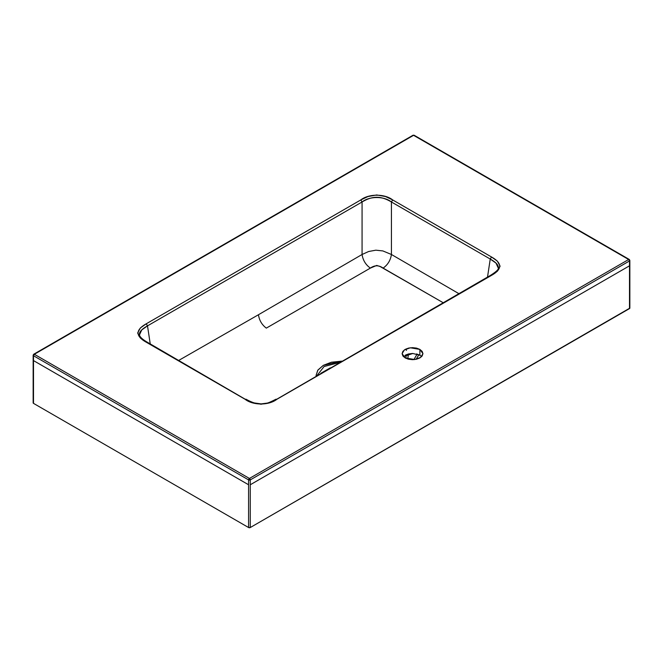 <?xml version="1.0" encoding="UTF-8"?>
<svg xmlns="http://www.w3.org/2000/svg" width="663" height="663" viewBox="0 0 663 663"><rect width="100%" height="100%" fill="white"/><g stroke="black" fill="none" stroke-linecap="round" stroke-linejoin="round"><path stroke-width="0.99" d="M628.665 259.498L413.579 135.318L34.335 354.274L249.421 478.446L628.657 259.498L249.421 478.446L248.584 479.904L248.584 484.769L248.584 479.904L250.266 479.904L629.502 260.957L629.502 265.813L629.502 260.957A1.193 0.688 -120 0 0 628.657 259.498A1.193 0.688 -60 0 1 629.253 259.44A1.193 0.688 -60 0 1 629.502 259.987A1.193 0.688 180 0 1 629.85 260.468A1.193 0.688 180 0 1 629.502 260.957L629.502 259.987L628.657 259.498L629.502 260.957L250.266 479.904A1.193 0.688 180 0 1 248.584 479.904A1.193 0.688 -60 0 1 249.421 478.446A1.193 0.688 60 0 1 250.266 479.904L249.421 478.446L34.343 354.274L33.498 354.755L33.498 355.733L248.584 479.904L33.498 355.733A1.193 0.688 180 0 1 33.15 355.244A1.193 0.688 180 0 1 33.498 354.755L33.498 355.733L34.343 354.274L413.579 135.318L629.502 259.987M178.786 360.39L258.471 314.734C259.258 320.304 261.868 324.762 266.311 328.119L370.377 268.101C365.719 264.827 362.951 260.286 362.073 254.493L368.636 251.509L375.846 250.183L382.849 250.921L391.427 254.484L382.849 250.921L375.846 250.183L368.636 251.509L362.073 254.493L362.073 201.983C367.385 198.825 372.274 197.251 376.733 197.267C381.2 197.243 386.098 198.817 391.427 201.983L391.427 254.484L391.427 201.983L490.247 259.042L487.512 277.084L490.247 259.042C495.667 262.076 498.361 264.877 498.327 267.454L498.327 267.454M178.778 360.39L258.471 314.734C259.258 320.304 261.868 324.762 266.311 328.119L370.377 268.101C374.612 265.051 378.855 265.051 383.123 268.101C387.78 264.819 390.548 260.286 391.427 254.484L459.26 293.875L391.427 254.484C390.548 260.286 387.78 264.819 383.123 268.101L443.141 302.701L380.172 266.567L376.733 265.424L370.377 268.101C365.719 264.827 362.951 260.286 362.073 254.493L258.471 314.734L362.073 254.493L362.073 201.983L360.813 199.928L367.965 196.546L376.733 194.963L385.51 196.546L392.678 199.928L491.507 256.979L497.349 261.114L500.101 266.17L497.366 271.242L491.507 275.377L276.935 399.259L269.783 402.64L261.015 404.223L252.238 402.648L245.061 399.259L146.241 342.207L140.39 338.08L137.647 333.017L140.382 327.945L146.241 323.809L360.813 199.928L146.241 323.809L147.501 325.864L150.236 343.906L147.501 325.864L362.073 201.983C369.308 196.057 384.159 196.041 391.427 201.983L490.247 259.042L491.507 256.979L392.678 199.928L391.427 201.983L392.678 199.928C384.789 193.629 368.669 193.654 360.813 199.928L362.073 201.983L147.501 325.864L146.241 323.809C135.36 329.95 135.36 336.083 146.241 342.207L245.061 399.259C252.959 405.557 269.07 405.532 276.935 399.259L382.957 337.923M320.834 373.31L330.282 367.857L320.834 373.31M139.421 334.293C139.379 331.715 142.073 328.906 147.501 325.864L141.758 329.917L139.47 334.923M416.513 353.943L419.886 355.244L419.886 349.409L422.149 351.365L422.944 353.661L422.149 355.965L419.886 357.912L416.513 359.222L412.527 359.678L408.541 359.222L405.159 357.912L402.897 355.965L402.109 353.661L402.897 351.365L405.159 349.409L408.541 348.108L412.527 347.652L416.513 348.108L419.886 349.409L422.944 353.661L420.723 357.374L414.756 359.537L405.159 357.912L402.109 353.661L404.322 349.956L410.298 347.785L419.886 349.409L419.886 355.244L412.8 353.487L403.411 356.578M405.159 355.244L408.541 353.943L412.527 353.478M250.266 484.769L250.266 479.904L250.266 484.769L629.502 265.813L250.266 484.769L250.266 527.533L629.85 308.104A1.193 0.688 0 0 1 629.502 308.585L250.266 527.533L250.266 484.769M316.036 375.515L317.759 370.269L323.353 365.338L341.926 361.136L331.401 362.23L323.337 365.346L317.933 370.012L316.036 375.515M276.935 399.259L272.493 401.546M33.498 360.589L33.498 355.733L33.498 360.589L248.584 484.769L33.498 360.589L33.498 403.361L248.584 527.533L250.266 527.533A1.193 0.688 0 0 1 248.584 527.533L33.498 403.361L33.498 360.589M275.675 399.864L490.612 275.294C496.28 271.673 498.833 269.261 498.278 268.059M139.462 334.881C139.802 336.903 142.363 339.315 147.136 342.116L147.501 342.812M147.136 342.116L246.321 399.864M490.247 275.982L491.507 275.377C502.388 269.236 502.388 263.103 491.507 256.979L490.247 259.042L495.982 263.087L498.278 268.092M408.416 353.967L407.737 359.006M413.886 359.628L417.118 354.1L413.886 359.628M317.154 375.432L324.099 366.506L339.564 362.495L324.108 366.498L317.154 375.432M421.635 356.578L419.886 355.244M406.262 354.688L405.872 358.293L406.262 354.688M33.15 402.872L33.498 403.361A1.193 0.688 0 0 1 33.15 402.872L33.15 355.244L33.747 354.216A1.193 0.688 60 0 1 34.343 354.274A1.193 0.688 120 0 0 33.498 355.733M248.584 527.533L248.584 484.769L248.584 527.533M629.502 308.585L629.502 265.813L629.502 308.585M414.168 135.26A1.193 0.688 120 0 0 413.579 135.318A1.193 0.688 -120 0 0 412.983 135.26L414.168 135.26L629.253 259.44L629.85 260.468L629.85 308.104M33.498 354.755A1.193 0.688 60 0 1 33.747 354.216L412.983 135.26M413.579 135.318L412.734 135.807L413.579 135.318L414.416 135.807M245.956 399.176C250.954 402.01 254.327 402.955 254.633 402.988L261.081 403.9L266.65 403.179C267.744 403.179 270.877 401.844 276.04 399.176M406.394 350.412L406.369 348.813M418.834 354.713L416.157 359.296"/></g></svg>

